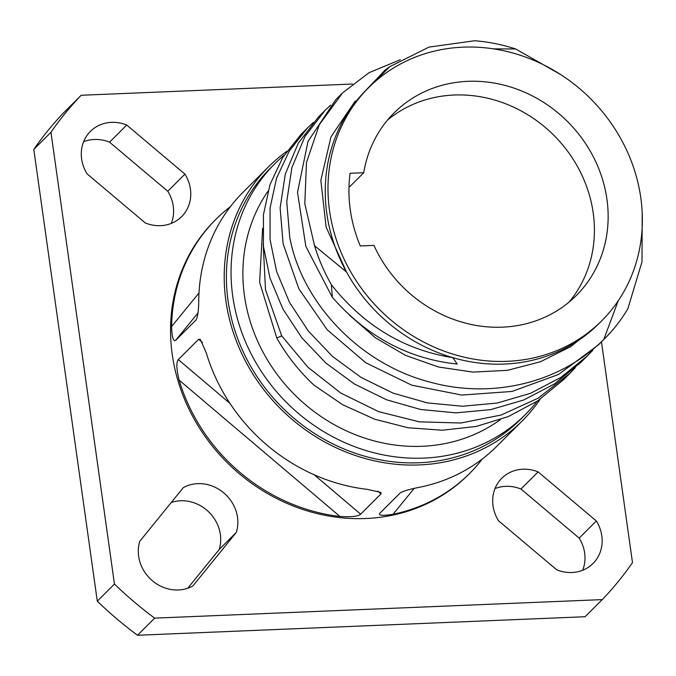 <?xml version="1.0" encoding="UTF-8"?>
<svg xmlns="http://www.w3.org/2000/svg" width="676" height="676" viewBox="0 0 676 676"><rect width="100%" height="100%" fill="white"/><g stroke="black" fill="none" stroke-linecap="round" stroke-linejoin="round"><path stroke-width="1.01" d="M352.458 84.035L81.179 95.265L64.017 112.393A362.606 328.071 45.1 0 0 33.8 149.396L97.293 601.175A362.606 328.071 45.1 0 0 137.507 635.263L585.103 616.732L602.265 599.604A362.606 328.071 45.1 0 0 632.482 562.601L601.463 341.836M582.687 570.248A36.91 33.394 45.1 0 0 579.18 538.104L520.968 489.027A36.91 33.394 45.1 0 0 494.993 488.596M187.759 588.247L219.185 549.503A36.91 33.394 45.1 0 0 208.842 512.036A36.91 33.394 45.1 0 0 171.239 502.505M171.29 223.393A36.91 33.394 45.1 0 0 167.783 191.257L109.571 142.171A36.91 33.394 45.1 0 0 83.596 141.749M81.179 95.265A362.606 328.071 45.1 0 0 50.962 132.268L114.455 584.047A362.606 328.071 45.1 0 0 154.66 618.134L602.265 599.604M482.292 459.012A179.537 162.434 -134.9 0 1 469.592 473.47L468.561 474.493A179.537 162.434 -134.9 0 1 291.508 505.293A179.537 162.434 -134.9 0 1 172.236 354.452A179.537 162.434 -134.9 0 1 214.883 220.368L215.914 219.345A179.537 162.434 -134.9 0 1 230.389 206.67M538.13 471.899A36.91 33.394 45.1 0 0 501.795 478.253A36.91 33.394 45.1 0 0 498.499 520.74L556.711 569.817A36.91 33.394 45.1 0 0 593.046 563.463A36.91 33.394 45.1 0 0 596.342 520.976L538.13 471.899L520.968 489.027M236.346 532.375A36.91 33.394 45.1 0 0 223.739 492.855A36.91 33.394 45.1 0 0 183.297 487.649L139.814 541.248A36.91 33.394 45.1 0 0 152.413 580.768A36.91 33.394 45.1 0 0 192.863 585.974L236.346 532.375L219.185 549.503M145.315 222.97A36.91 33.394 45.1 0 0 181.65 216.616A36.91 33.394 45.1 0 0 184.945 174.129L126.733 125.043A36.91 33.394 45.1 0 0 90.398 131.406A36.91 33.394 45.1 0 0 87.103 173.893L145.315 222.97M154.66 618.134L137.507 635.263M114.455 584.047L97.293 601.175M50.962 132.268L33.8 149.396M540.2 399.17A179.537 162.434 -134.9 0 1 522.235 420.92A179.537 162.434 -134.9 0 1 345.183 451.712A179.537 162.434 -134.9 0 1 225.902 300.871A179.537 162.434 45.1 0 1 268.558 166.795L243.09 192.212A179.537 162.434 -134.9 0 0 198.769 299.409C198.676 310.563 197.722 317.458 195.93 320.094L175.608 340.374C173.301 341.836 171.957 337.223 171.586 326.542A179.537 162.434 -134.9 0 1 215.914 219.345M202.538 342.639L198.626 339.318L200.392 339.403L206.298 352.999A179.537 162.434 -134.9 0 0 367.127 489.331L380.892 492.415L380.977 493.894L360.663 514.174C358.035 516.43 351.131 517.191 339.952 516.464A179.537 162.434 -134.9 0 1 179.123 380.132C176.436 369.088 176.174 362.243 178.312 359.598L229.95 403.369M198.626 339.318L178.312 359.598M469.592 473.47A179.537 162.434 -134.9 0 1 393.043 514.267C382.709 515.881 378.264 515.585 379.709 513.388L400.023 493.108C402.702 491.198 409.436 489.213 420.227 487.134A179.537 162.434 -134.9 0 0 496.767 446.337L522.235 420.92M286.776 151.339A179.537 162.434 45.1 0 0 268.558 166.795M270.163 168.4A177.256 160.381 45.1 0 0 228.057 300.786A177.256 160.381 -134.9 0 0 345.816 449.709A177.256 160.381 -134.9 0 0 520.621 419.306L525.294 414.65A177.256 160.381 -134.9 0 1 350.489 445.053A177.256 160.381 -134.9 0 1 232.721 296.122A177.256 160.381 45.1 0 1 274.828 163.744L270.163 168.4M284.182 155.193A177.256 160.381 45.1 0 0 274.828 163.744M537.192 401.206A177.256 160.381 -134.9 0 1 525.294 414.65M267.916 191.308A164.851 149.151 45.1 0 0 244.433 295.64A164.851 149.151 -134.9 0 0 343.366 429.437A164.851 149.151 -134.9 0 0 500.333 419.661M493.556 48.875L515.67 48.976L560.514 74.47M313.225 122.533L307.69 127.73L289.32 150.917L276.594 178.041L270.062 207.988L270.045 239.558L276.594 271.448L289.522 302.4L308.408 331.139L332.575 356.514L361.161 377.47L393.128 393.153L427.316 402.888L462.477 406.242L497.308 403.031L530.542 393.305L560.962 377.377L587.469 355.796L592.767 350.261M642.2 213.024L641.989 261.832L627.869 308.687A179.537 162.434 -134.9 0 1 604.834 338.465A179.537 162.434 -134.9 0 1 603.778 339.513C560.26 382.962 492.238 399.262 430.451 382.219C359.767 364.237 301.75 302.721 289.734 237.158L286.742 201.592L291.922 167.479L304.944 136.544L325.097 110.349L330.657 105.126M325.088 110.365L318.464 116.973L298.277 143.227L285.323 173.986L280.126 207.971L283.117 243.766L298.86 288.779L327.201 329.761L365.691 362.708L411.709 385.159L461.733 395.071L511.952 391.463L558.528 374.479L598.294 344.997L604.834 338.465M307.648 127.764L301.031 134.372L282.737 157.474L269.994 184.607L263.429 214.748L263.437 246.284L269.977 278.081L282.931 309.059L301.851 337.831L325.976 363.139L354.52 384.069L386.478 399.744L420.599 409.479L455.818 412.859L490.573 409.656L523.723 399.998L554.286 384.027L580.861 362.395L587.478 355.787M563.421 379.802L537.766 400.817L508.369 416.551L476.132 426.471L442.222 430.232L408.101 427.756L374.605 419.196L342.698 404.747L314.044 385.202A179.537 162.434 -134.9 0 1 276.78 337.983L259.609 282.222L262.626 228.285M575.335 367.668L570.045 373.194L538.138 398.189L501.085 415.047L460.855 423.015L419.264 421.824L378.585 411.633L340.839 393.094L307.994 367.313L281.698 335.845L276.78 337.983M349.331 315.084L375.4 337.78L405.524 355.373L438.487 367L472.904 372.096L507.355 370.347L540.411 361.77L570.696 346.644L596.967 325.57M618.168 300.879L603.778 339.513M332.305 297.263L331.417 284.773C363.84 325.68 404.29 349.965 452.768 357.638L457.221 364.051C408.532 358.964 366.899 336.699 332.305 297.263L305.822 246.343L297.516 192.288L308.011 141.402L335.871 99.6L342.521 92.958L368.944 72.738L400.327 59.725M355.263 100.986L330.978 136.848L320.838 180.391L326.111 227.068L346.526 272.022A164.851 149.151 -134.9 0 0 452.768 357.638A164.851 149.151 45.1 0 0 538.561 358.694A164.851 149.151 45.1 0 0 598.767 323.77A164.851 149.151 45.1 0 0 598.885 323.652L601.632 320.906A164.851 149.151 -134.9 0 1 439.062 349.188A164.851 149.151 -134.9 0 1 329.542 210.684A164.851 149.151 45.1 0 1 368.707 87.567L365.961 90.314A164.851 149.151 45.1 0 0 363.57 92.756L385.058 70.135L389.883 66.603M331.417 284.773A179.537 162.434 -134.9 0 1 314.543 245.718L346.526 272.022A164.851 149.151 45.1 0 1 326.795 213.422A164.851 149.151 45.1 0 1 327.209 166.82A164.851 149.151 -134.9 0 1 363.57 92.756L389.883 66.611L428.973 47.109L474.713 40.737A179.537 162.434 -134.9 0 1 515.67 48.976M314.543 245.718L304.808 203.713L306.481 162.468L319.309 124.73L342.521 92.958M281.698 335.845L265.491 289.776L263.209 243.968M368.707 87.567A164.851 149.151 45.1 0 1 531.277 59.294A164.851 149.151 45.1 0 1 640.797 197.798A164.851 149.151 -134.9 0 1 601.632 320.906M360.291 245.963L373.955 245.396A128.989 116.703 45.1 0 0 576.298 295.53A128.989 116.703 45.1 0 0 567.764 121.79A128.989 116.703 45.1 0 0 394.04 112.951A128.989 116.703 45.1 0 0 363.739 172.718L350.075 173.284A142.881 129.268 45.1 0 0 360.291 245.963M363.739 172.718L350.007 186.415L349.002 186.458M387.492 120.117A128.989 116.703 -134.9 0 1 554.041 135.496A128.989 116.703 -134.9 0 1 569.116 302.062M596.342 520.976L579.18 538.104M184.945 174.129L167.783 191.257M126.733 125.043L109.571 142.171M198.998 292.978L171.586 326.542M179.123 380.132L339.952 516.464M393.043 514.267L414.143 488.435M197.992 312.971L175.608 340.374M380.977 493.894L377.647 491.063M314.213 474.805L360.663 514.174M570.045 373.194L563.429 379.802"/></g></svg>
